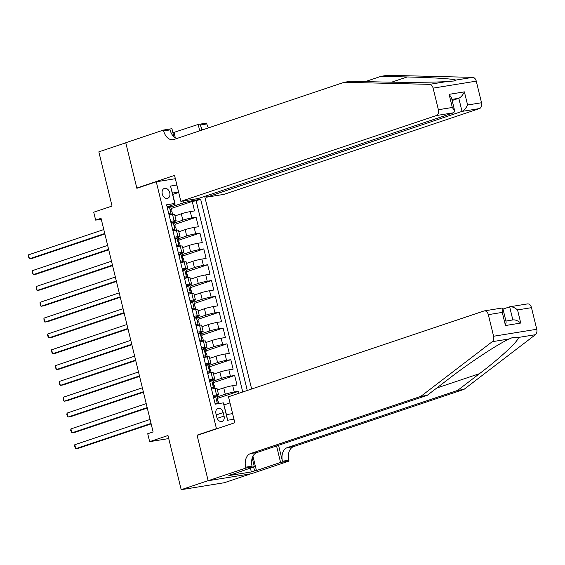 <?xml version="1.0" encoding="UTF-8"?>
<svg xmlns="http://www.w3.org/2000/svg" width="565" height="565" viewBox="0 0 565 565"><rect width="100%" height="100%" fill="white"/><g stroke="black" fill="none" stroke-linecap="round" stroke-linejoin="round"><path stroke-width="0.85" d="M162.275 193.979A5.226 3.757 71.4 0 0 167.671 198.329A5.226 3.757 71.4 0 0 169.74 192.764A5.226 3.757 71.4 0 0 164.337 188.413A5.226 3.757 71.4 0 0 162.275 193.979M251.644 389.002L204.685 196.38M250.818 473.823L224.347 482.715L181.196 489.7L167.982 435.502L149.661 441.661L168.73 438.567M175.341 178.702L156.272 181.789L136.871 188.3L125.783 142.811L98.833 151.858L112.047 206.055L93.726 212.207L95.654 220.124L101.262 219.213M198.527 434.923L197.051 435.163L208.139 480.653L181.196 489.7M238.988 393.254L238.515 391.312L217.454 398.389M217.412 390.005L223.74 387.88A6.54 0.537 -13.7 0 1 232.716 385.676L236.975 384.984L234.659 375.492L213.598 382.561M213.549 374.178L219.884 372.053A6.54 0.537 166.3 0 1 228.86 369.849L233.119 369.164L230.803 359.665L209.742 366.742M209.693 358.358L216.028 356.233A6.54 0.537 166.3 0 1 225.004 354.029L229.263 353.337L226.946 343.845L205.886 350.914M205.837 342.531L212.172 340.405A6.54 0.537 166.3 0 1 221.148 338.202L225.4 337.51L223.09 328.018L202.023 335.094M201.98 326.711L208.308 324.578A6.54 0.537 166.3 0 1 217.285 322.375L221.544 321.69L219.227 312.198L198.167 319.267M198.124 310.884L204.452 308.758A6.54 0.537 166.3 0 1 213.429 306.555L217.687 305.863L215.371 296.371L194.311 303.44M194.268 295.057L200.596 292.931A6.54 0.537 166.3 0 1 209.573 290.728L213.831 290.043L211.515 280.544L190.454 287.62M190.405 279.237L196.74 277.111A6.54 0.537 166.3 0 1 205.716 274.908L209.975 274.216L207.659 264.724L186.598 271.793M186.549 263.41L192.884 261.284A6.54 0.537 166.3 0 1 201.86 259.081L206.112 258.396L203.803 248.897L182.735 255.973M182.693 247.59L189.021 245.464A6.54 0.537 166.3 0 1 197.997 243.261L202.256 242.569L199.939 233.077L178.879 240.146M178.837 231.763L185.165 229.637A6.54 0.537 166.3 0 1 194.141 227.434L198.4 226.742L196.083 217.25L175.023 224.326M170.651 221.367L174.098 220.809A6.54 0.537 -13.7 0 1 176.139 220.71A6.54 0.537 -13.7 0 1 174.458 221.501L170.969 222.674M174.507 237.194L177.961 236.636A6.54 0.537 -13.7 0 1 179.995 236.537A6.54 0.537 -13.7 0 1 178.314 237.328L174.825 238.501M178.363 253.021L181.817 252.456A6.54 0.537 -13.7 0 1 183.858 252.357A6.54 0.537 -13.7 0 1 182.17 253.148L178.681 254.321M182.22 268.841L185.673 268.283A6.54 0.537 -13.7 0 1 187.714 268.184A6.54 0.537 -13.7 0 1 186.026 268.975L182.537 270.148M186.076 284.668L189.529 284.103A6.54 0.537 -13.7 0 1 191.57 284.004A6.54 0.537 -13.7 0 1 189.882 284.802L186.394 285.968M189.932 300.488L193.385 299.93A6.54 0.537 -13.7 0 1 195.426 299.831A6.54 0.537 -13.7 0 1 193.746 300.622L190.257 301.795M193.795 316.315L197.249 315.757A6.54 0.537 -13.7 0 1 199.283 315.651A6.54 0.537 -13.7 0 1 197.602 316.449L194.113 317.622M197.651 332.135L201.105 331.577A6.54 0.537 -13.7 0 1 203.146 331.478A6.54 0.537 -13.7 0 1 201.458 332.269L197.969 333.442M201.507 347.962L204.961 347.404A6.54 0.537 -13.7 0 1 207.002 347.305A6.54 0.537 -13.7 0 1 205.314 348.096L201.825 349.269M205.363 363.789L208.817 363.224A6.54 0.537 -13.7 0 1 210.858 363.125A6.54 0.537 -13.7 0 1 209.17 363.916L205.681 365.089M209.22 379.609L212.673 379.051A6.54 0.537 -13.7 0 1 214.714 378.953A6.54 0.537 -13.7 0 1 213.026 379.744L209.544 380.916M149.661 441.661L147.726 433.743L153.115 431.935L101.043 218.309L95.654 220.124M224.051 416.066L223.203 412.584A5.064 3.637 71.4 0 0 217.97 408.368A5.064 3.637 71.4 0 0 215.971 413.757L216.819 417.231A5.064 3.637 71.4 0 0 222.045 421.455A5.064 3.637 71.4 0 0 224.051 416.066L217.2 418.361M156.272 181.789L216.444 428.644L217.928 428.404M178.604 192.079L172.424 193.082L175.122 204.156L174.769 203.464L166.604 204.791L215.209 404.173L223.373 402.852L226.431 414.618L232.611 413.615M174.769 203.464L170.524 186.062L176.88 185.03M192.234 199.509L192.496 200.596L200.66 199.276L247.272 390.472M233.974 419.23L227.617 420.254L223.373 402.852M174.677 222.893L182.855 220.145A6.54 0.537 -13.7 0 1 191.832 217.942L196.083 217.25M174.981 215.936L181.309 213.81L182.855 220.145M178.533 238.713L186.711 235.965A6.54 0.537 -13.7 0 1 195.688 233.762L199.939 233.077M182.389 254.54L190.567 251.792A6.54 0.537 -13.7 0 1 199.544 249.589L203.803 248.897M186.245 270.36L194.424 267.612A6.54 0.537 -13.7 0 1 203.4 265.409L207.659 264.724M190.101 286.187L198.28 283.439A6.54 0.537 -13.7 0 1 207.256 281.236L211.515 280.544M193.957 302.007L202.143 299.266A6.54 0.537 -13.7 0 1 211.119 297.063L215.371 296.371M197.821 317.834L205.999 315.086A6.54 0.537 -13.7 0 1 214.975 312.883L219.227 312.198M201.677 333.661L209.855 330.913A6.54 0.537 -13.7 0 1 218.832 328.71L223.09 328.018M205.533 349.481L213.711 346.733A6.54 0.537 -13.7 0 1 222.688 344.53L226.946 343.845M209.389 365.308L217.567 362.561A6.54 0.537 -13.7 0 1 226.544 360.357L230.803 359.665M213.245 381.128L221.423 378.381A6.54 0.537 -13.7 0 1 230.4 376.177L234.659 375.492M213.083 395.436L216.536 394.879A6.54 0.537 -13.7 0 1 218.57 394.773A6.54 0.537 -13.7 0 1 216.889 395.571L213.401 396.736M217.108 396.955L225.287 394.208A6.54 0.537 -13.7 0 1 234.263 392.004L238.515 391.312M242.745 391.997L196.133 200.794L192.227 201.423L171.167 208.499M181.309 213.81A6.54 0.537 166.3 0 1 190.285 211.607L194.544 210.922L192.227 201.423M211.536 389.101L214.99 388.543A6.54 0.537 -13.7 0 1 217.031 388.445L218.57 394.773M214.714 378.953L213.174 372.625A6.54 0.537 166.3 0 0 211.133 372.723L207.68 373.281M210.858 363.125L209.311 356.798A6.54 0.537 166.3 0 0 207.277 356.896L203.824 357.454M207.002 347.305L205.455 340.97A6.54 0.537 166.3 0 0 203.414 341.076L199.968 341.634M203.146 331.478L201.599 325.15A6.54 0.537 166.3 0 0 199.558 325.249L196.104 325.807M199.283 315.651L197.743 309.323A6.54 0.537 166.3 0 0 195.702 309.422L192.248 309.987M195.426 299.831L193.887 293.503A6.54 0.537 166.3 0 0 191.846 293.602L188.392 294.16M191.57 284.004L190.031 277.676A6.54 0.537 166.3 0 0 187.99 277.775L184.536 278.333M187.714 268.184L186.168 261.849A6.54 0.537 166.3 0 0 184.134 261.955L180.68 262.513M183.858 252.357L182.311 246.029A6.54 0.537 166.3 0 0 180.27 246.128L176.817 246.686M179.995 236.537L178.455 230.202A6.54 0.537 166.3 0 0 176.414 230.308L172.961 230.866M176.139 220.71L174.599 214.382A6.54 0.537 166.3 0 0 172.558 214.481L169.105 215.039M175.122 204.156L167.106 206.854M224.058 404.893L229.997 402.894M197.051 435.163L216.444 428.644M172.756 194.431L178.688 192.439M170.814 207.065L183.519 202.8L183.081 200.992M196.133 200.794L200.66 199.276M192.496 200.596L183.519 202.8M226.431 414.618L227.617 420.254M170.524 186.062L172.424 193.082M213.549 397.365L215.618 396.22A4.329 0.353 -13.7 0 1 216.911 396.164L217.645 399.173A4.329 0.353 166.3 0 0 217.094 399.13L217.038 399.144M215.618 396.22L213.732 398.12M214.919 402.965L216.988 403.883M151.039 423.404L75.738 448.695L74.778 444.74L150.071 419.449M216.713 399.738L217.483 399.321A4.329 0.353 166.3 0 0 217.645 399.173M216.981 399.165L217.56 401.03A4.329 0.353 -13.7 0 1 218.111 401.072L218.726 403.601M151.152 423.877L78.655 448.222L75.738 448.695L74.538 446.251L74.778 444.74M252.23 457.961L252.329 458.462M463.957 389.405L457.572 390.436L479.48 373.663C500.738 357.581 519.087 340.49 518.352 337.46L513.006 337.312L509.326 338.922C498.175 343.873 469.734 362.603 449.097 378.585L427.189 395.359L256.898 452.551A11.441 7.903 -99.2 0 0 252.054 466.16L245.669 467.191L245.881 468.067L208.16 480.73L197.107 435.396L234.828 422.726L228.5 396.778L483.944 310.99A4.901 3.39 -99.2 0 1 484.311 310.898A4.901 3.39 -99.2 0 1 488.33 314.656L493.598 336.253L536.75 329.268A4.901 3.39 80.8 0 1 535.415 334.699L463.957 389.405L293.666 446.597A11.441 7.903 -99.2 0 0 288.821 460.207L289.033 461.075L251.312 473.745L208.16 480.73M427.189 395.359L420.805 396.397L250.514 453.582A11.441 7.903 -99.2 0 0 245.669 467.191M278.545 445.277L282.436 461.238A11.441 7.903 -99.2 0 1 287.281 447.628L457.572 390.436M503.005 309.062L510.054 306.731L527.47 303.913A4.901 3.39 80.8 0 1 531.481 307.664L536.75 329.268M509.326 338.922L492.263 341.691L420.805 396.397M252.943 456.223L256.432 470.553L254.568 470.857L253.614 466.937M231.989 474.197L228.825 475.589L251.333 471.945L254.568 470.857M232.06 474.501L254.335 466.697L245.881 468.067M289.033 461.075L280.579 462.445L276.553 445.947M256.432 470.553L280.579 462.445M252.216 457.996L254.335 466.697M492.263 341.691A4.901 3.39 -99.2 0 0 493.598 336.253M251.333 471.945L250.38 468.025M531.481 307.664L517.547 309.924C514.531 307.473 511.904 306.442 509.658 306.83L512.851 319.931M517.547 309.924L520.746 323.053C517.738 320.602 515.103 319.571 512.858 319.96M520.746 323.053L505.47 325.532L506.169 322.036L502.963 308.9L501.727 308.08L484.311 310.898M505.47 325.532L502.271 312.396L502.963 308.9M344.233 82.285L173.942 139.477A11.441 7.903 80.8 0 1 173.067 139.689A11.441 7.903 80.8 0 1 163.695 130.932L163.483 130.063L125.762 142.733L136.815 188.067L174.536 175.397L180.864 201.352L436.3 115.564A4.901 3.39 -99.2 0 0 438.376 109.73L433.108 88.133A4.901 3.39 -99.2 0 0 429.527 84.347L344.233 82.285L350.618 81.254L376.77 81.883C401.461 82.539 434.429 82.398 446.59 81.586L454.232 80.965L455.616 80.124C455.348 79.008 432.465 77.518 407.153 76.967L381.001 76.332L365.294 81.607M206.253 195.85L206.578 197.185L224.015 194.36L479.452 108.579L462.015 111.397L458.815 98.268L451.894 99.391M206.578 197.185L462.015 111.397C464.119 110.408 465.977 108.275 467.594 104.998L481.528 102.745L476.267 81.141L433.108 88.133M136.815 188.067L138.291 187.827M381.001 76.332L387.385 75.3L472.679 77.363A4.901 3.39 80.8 0 1 476.267 81.141M172.925 132.733L198.181 124.441L206.635 123.071L206.847 123.947A11.441 7.903 80.8 0 0 208.407 127.902M163.483 130.063L171.937 128.693L173.9 136.723M180.864 201.352L198.301 198.527L453.737 112.739L436.3 115.564M201.726 130.148L200.462 124.978L206.847 123.947M199.735 130.812L198.181 124.441M481.528 102.745A4.901 3.39 80.8 0 1 479.452 108.579M176.901 138.482A11.441 7.903 80.8 0 1 170.079 129.901L163.695 130.932M202.595 129.851A11.441 7.903 80.8 0 1 200.462 124.978M174.041 132.549L175.312 137.775M452.162 100.499L458.815 98.268C460.913 97.272 462.77 95.139 464.388 91.869L467.594 104.998M438.376 109.73L452.311 107.477L454.677 110.818L453.737 112.739M452.311 107.477L449.111 94.341L451.477 97.689L454.677 110.818M211.056 387.145L213.69 388.31A4.329 0.353 -13.7 0 1 214.982 388.254A4.329 0.353 -13.7 0 1 214.82 388.402L214.361 388.649M213.69 388.31L212.666 388.925M209.693 381.537L211.762 380.393A4.329 0.353 -13.7 0 1 213.054 380.337L213.789 383.345A4.329 0.353 166.3 0 0 213.238 383.303L213.182 383.317M211.762 380.393L209.876 382.293M212.292 388.777L211.359 388.367M147.183 407.584L71.882 432.868L70.922 428.913L146.215 403.629M212.857 383.91L213.627 383.494A4.329 0.353 166.3 0 0 213.789 383.345M213.125 383.345L213.697 385.203A4.329 0.353 -13.7 0 1 214.248 385.245L214.982 388.254M147.296 408.05L74.799 432.395L71.882 432.868L70.681 430.431L70.922 428.913M207.2 371.318L209.834 372.483A4.329 0.353 -13.7 0 1 211.126 372.427A4.329 0.353 -13.7 0 1 210.964 372.575L210.505 372.822M209.834 372.483L208.81 373.098M205.837 365.717L207.906 364.573A4.329 0.353 -13.7 0 1 209.198 364.517L209.933 367.518A4.329 0.353 166.3 0 0 209.382 367.483L209.318 367.497M207.906 364.573L206.02 366.473M208.429 372.957L207.496 372.54M143.326 391.757L68.026 417.048L67.066 413.086L142.359 387.802M209.001 368.09L209.77 367.667A4.329 0.353 166.3 0 0 209.933 367.518M209.269 367.518L209.841 369.383A4.329 0.353 -13.7 0 1 210.392 369.418L211.126 372.427M143.439 392.223L70.943 416.575L68.026 417.048L66.825 414.604L67.066 413.086M203.344 355.491L205.978 356.663A4.329 0.353 -13.7 0 1 207.27 356.6A4.329 0.353 -13.7 0 1 207.108 356.748L206.649 356.995M205.978 356.663L204.954 357.271M201.98 349.89L204.05 348.746A4.329 0.353 -13.7 0 1 205.342 348.69L206.077 351.698A4.329 0.353 166.3 0 0 205.519 351.656L205.462 351.67M204.05 348.746L202.164 350.646M204.572 357.129L203.64 356.72M139.463 375.937L64.17 401.221L63.202 397.266L138.503 371.975M205.144 352.263L205.907 351.847A4.329 0.353 166.3 0 0 206.077 351.698M205.406 351.698L205.985 353.556A4.329 0.353 -13.7 0 1 206.536 353.598L207.27 356.6M139.583 376.403L67.087 400.747L64.17 401.221L63.351 400.366L63.202 397.266M199.487 339.671L202.122 340.836A4.329 0.353 -13.7 0 1 203.414 340.78A4.329 0.353 -13.7 0 1 203.252 340.928L202.793 341.175M202.122 340.836L201.098 341.451M198.117 334.07L200.187 332.926A4.329 0.353 -13.7 0 1 201.486 332.87L202.214 335.871A4.329 0.353 166.3 0 0 201.663 335.836L201.606 335.843M200.187 332.926L198.308 334.819M200.716 341.309L199.784 340.893M135.607 360.11L60.314 385.394L59.346 381.439L134.647 356.155M201.281 336.436L202.051 336.02A4.329 0.353 166.3 0 0 202.214 335.871M201.55 335.871L202.129 337.736A4.329 0.353 -13.7 0 1 202.68 337.771L203.414 340.78M135.72 360.576L63.231 384.927L60.314 385.394L59.495 384.539L59.346 381.439M195.631 323.844L198.259 325.009A4.329 0.353 -13.7 0 1 199.551 324.953A4.329 0.353 -13.7 0 1 199.389 325.101L198.937 325.348M198.259 325.009L197.234 325.624M194.261 318.243L196.33 317.099A4.329 0.353 -13.7 0 1 197.623 317.043L198.357 320.051A4.329 0.353 166.3 0 0 197.806 320.009L197.75 320.023M196.33 317.099L194.445 318.999M196.86 325.482L195.928 325.066M131.751 344.283L56.451 369.574L55.49 365.619L130.79 340.328M197.425 320.616L198.195 320.2A4.329 0.353 166.3 0 0 198.357 320.051M197.694 320.044L198.273 321.909A4.329 0.353 -13.7 0 1 198.823 321.951L199.551 324.953M131.864 344.756L59.367 369.1L56.451 369.574L55.25 367.13L55.49 365.619M191.768 308.024L194.402 309.189A4.329 0.353 -13.7 0 1 195.695 309.133A4.329 0.353 -13.7 0 1 195.532 309.281L195.08 309.528M194.402 309.189L193.378 309.804M190.405 302.416L192.474 301.279A4.329 0.353 -13.7 0 1 193.767 301.216L194.501 304.224A4.329 0.353 166.3 0 0 193.95 304.189L193.894 304.196M192.474 301.279L190.589 303.172M193.004 309.655L192.072 309.246M127.895 328.463L52.594 353.747L51.634 349.791L126.927 324.508M193.569 304.789L194.339 304.373A4.329 0.353 166.3 0 0 194.501 304.224M193.837 304.224L194.409 306.082A4.329 0.353 -13.7 0 1 194.96 306.124L195.695 309.133M128.008 328.929L55.511 353.273L52.594 353.747L51.394 351.31L51.634 349.791M187.912 292.197L190.546 293.362A4.329 0.353 -13.7 0 1 191.839 293.306A4.329 0.353 -13.7 0 1 191.676 293.454L191.217 293.701M190.546 293.362L189.522 293.977M186.549 286.596L188.618 285.452A4.329 0.353 -13.7 0 1 189.911 285.396L190.645 288.404A4.329 0.353 166.3 0 0 190.094 288.362L190.031 288.376M188.618 285.452L186.732 287.352M189.141 293.835L188.209 293.419M124.039 312.636L48.738 337.927L47.778 333.971L123.071 308.681M189.713 288.969L190.483 288.546A4.329 0.353 166.3 0 0 190.645 288.404M189.981 288.397L190.553 290.262A4.329 0.353 -13.7 0 1 191.104 290.297L191.839 293.306M124.152 313.109L51.655 337.453L48.738 337.927L47.538 335.483L47.778 333.971M184.056 276.37L186.69 277.542A4.329 0.353 -13.7 0 1 187.983 277.486A4.329 0.353 -13.7 0 1 187.82 277.627L187.361 277.881M186.69 277.542L185.666 278.157M182.693 270.769L184.762 269.625A4.329 0.353 -13.7 0 1 186.055 269.569L186.789 272.577A4.329 0.353 166.3 0 0 186.231 272.535L186.175 272.549M184.762 269.625L182.876 271.525M185.285 278.008L184.352 277.599M120.175 296.816L44.882 322.099L43.915 318.144L119.215 292.861M185.857 273.142L186.62 272.726A4.329 0.353 166.3 0 0 186.789 272.577M186.118 272.577L186.697 274.435A4.329 0.353 -13.7 0 1 187.248 274.477L187.983 277.486M120.296 297.282L47.799 321.626L44.882 322.099L44.063 321.245L43.915 318.144M180.2 260.55L182.834 261.715A4.329 0.353 -13.7 0 1 184.126 261.659A4.329 0.353 -13.7 0 1 183.964 261.807L183.505 262.054M182.834 261.715L181.81 262.329M178.837 254.949L180.899 253.805A4.329 0.353 -13.7 0 1 182.198 253.749L182.926 256.75A4.329 0.353 166.3 0 0 182.375 256.715L182.318 256.729M180.899 253.805L179.02 255.705M181.429 262.188L180.496 261.772M116.319 280.989L41.026 306.279L40.059 302.317L115.359 277.034M181.994 257.315L182.763 256.898A4.329 0.353 166.3 0 0 182.926 256.75M182.262 256.75L182.841 258.615A4.329 0.353 -13.7 0 1 183.392 258.65L184.126 261.659M116.432 281.455L43.943 305.806L41.026 306.279L40.207 305.418L40.059 302.317M176.344 244.723L178.971 245.895A4.329 0.353 -13.7 0 1 180.263 245.832A4.329 0.353 -13.7 0 1 180.101 245.98L179.649 246.227M178.971 245.895L177.947 246.502M174.973 239.122L177.043 237.978A4.329 0.353 -13.7 0 1 178.335 237.922L179.07 240.93A4.329 0.353 166.3 0 0 178.519 240.888L178.462 240.902M177.043 237.978L175.157 239.878M177.572 246.361L176.64 245.952M112.463 265.162L37.17 290.452L36.202 286.497L111.503 261.207M178.137 241.495L178.907 241.078A4.329 0.353 166.3 0 0 179.07 240.93M178.406 240.93L178.985 242.788A4.329 0.353 -13.7 0 1 179.536 242.83L180.263 245.832M112.576 265.635L40.08 289.979L37.17 290.452L36.351 289.598L36.202 286.497M172.48 228.903L175.115 230.068A4.329 0.353 -13.7 0 1 176.407 230.012A4.329 0.353 -13.7 0 1 176.245 230.16L175.793 230.407M175.115 230.068L174.091 230.682M171.117 223.302L173.187 222.158A4.329 0.353 -13.7 0 1 174.479 222.102L175.214 225.103A4.329 0.353 166.3 0 0 174.663 225.068L174.606 225.075M173.187 222.158L171.301 224.051M173.716 230.541L172.784 230.124M108.607 249.342L33.307 274.625L32.346 270.67L107.64 245.387M174.281 225.668L175.051 225.251A4.329 0.353 166.3 0 0 175.214 225.103M174.55 225.103L175.122 226.961A4.329 0.353 -13.7 0 1 175.68 227.003L176.407 230.012M108.72 249.808L36.224 274.159L33.307 274.625L32.106 272.189L32.346 270.67M168.624 213.076L171.259 214.241A4.329 0.353 -13.7 0 1 172.551 214.184A4.329 0.353 -13.7 0 1 172.389 214.333L171.93 214.58M171.259 214.241L170.234 214.855M167.261 207.475L169.331 206.331A4.329 0.353 -13.7 0 1 170.623 206.274L171.357 209.283A4.329 0.353 166.3 0 0 170.807 209.241L170.75 209.255M169.331 206.331L167.445 208.231M169.853 214.714L168.928 214.297M104.751 233.514L29.451 258.805L28.49 254.85L103.783 229.56M170.425 209.848L171.195 209.431A4.329 0.353 166.3 0 0 171.357 209.283M170.694 209.276L171.266 211.141A4.329 0.353 -13.7 0 1 171.817 211.183L172.551 214.184M104.864 233.988L32.367 258.332L29.451 258.805L28.25 256.362L28.49 254.85M185.165 229.637L186.711 235.965M189.021 245.464L190.567 251.792M192.884 261.284L194.424 267.612M196.74 277.111L198.28 283.439M200.596 292.931L202.143 299.266M204.452 308.758L205.999 315.086M208.308 324.578L209.855 330.913M212.172 340.405L213.711 346.733M216.028 356.233L217.567 362.561M219.884 372.053L221.423 378.381M223.74 387.88L225.287 394.208M232.716 385.676L234.263 392.004M190.285 211.607L191.832 217.942M194.141 227.434L195.688 233.762M197.997 243.261L199.544 249.589M201.86 259.081L203.4 265.409M205.716 274.908L207.256 281.236M209.573 290.728L211.119 297.063M213.429 306.555L214.975 312.883M217.285 322.375L218.832 328.71M221.148 338.202L222.688 344.53M225.004 354.029L226.544 360.357M228.86 369.849L230.4 376.177M214.99 388.543L216.536 394.879M211.133 372.723L212.673 379.051M207.277 356.896L208.817 363.224M203.414 341.076L204.961 347.404M199.558 325.249L201.105 331.577M195.702 309.422L197.249 315.757M191.846 293.602L193.385 299.93M187.99 277.775L189.529 284.103M184.134 261.955L185.673 268.283M180.27 246.128L181.817 252.456M176.414 230.308L177.961 236.636M172.558 214.481L174.098 220.809M216.254 414.915L223.203 412.584M215.569 396.27L217.412 403.813M479.48 373.663L436.809 388M256.898 452.551L250.514 453.582M287.281 447.628L293.666 446.597M502.271 312.396L488.33 314.656M535.415 334.699L518.352 337.46M282.436 461.238L288.821 460.207M407.153 76.967L391.665 82.165M449.111 94.341L464.388 91.869M429.527 84.347L446.59 81.586M455.616 80.124L472.679 77.363M211.713 380.443L213.627 388.275M207.856 364.623L209.763 372.455M204 348.796L205.907 356.628M200.144 332.976L202.051 340.808M196.281 317.149L198.195 324.981M192.425 301.322L194.339 309.161M188.569 285.502L190.476 293.334M184.713 269.675L186.62 277.507M180.857 253.855L182.763 261.687M176.993 238.027L178.907 245.86M173.137 222.207L175.051 230.04M169.281 206.38L171.188 214.213M505.929 321.054L513.253 319.868"/></g></svg>
